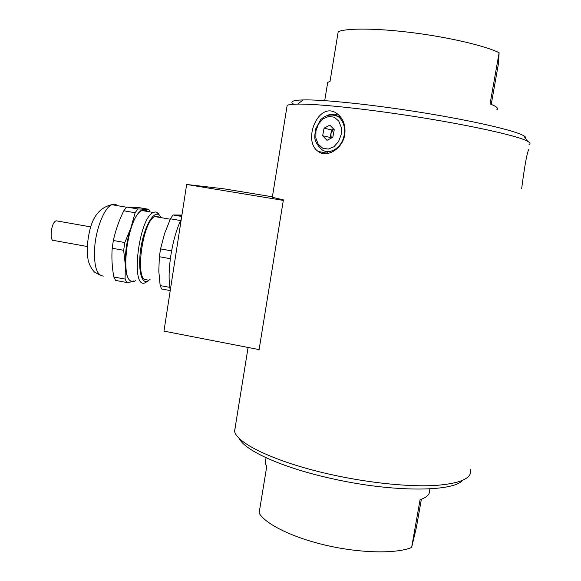 <?xml version="1.0" encoding="UTF-8"?>
<svg xmlns="http://www.w3.org/2000/svg" width="581" height="581" viewBox="0 0 581 581"><rect width="100%" height="100%" fill="white"/><g stroke="black" fill="none" stroke-linecap="round" stroke-linejoin="round"><path stroke-width="0.87" d="M491.235 104.384L498.498 63.344L499.115 52.711C485.353 45.884 449.781 37.482 413.73 32.848C377.65 28.193 347.031 27.968 338.215 31.679L330.03 81.442L327.713 82.342L324.706 100.644M429.424 489.703C430.361 493.908 427.246 497.242 420.078 499.696L411.624 547.498L416.395 527.381L421.378 499.239M411.624 547.498C396.075 553.896 360.612 553.257 326.544 545.414C292.439 537.599 265.212 524.004 259.097 513.023L266.744 466.47L265.19 463.108L265.931 458.598M499.115 52.711L490.059 103.919C496.559 106.454 498.818 108.393 496.842 109.736M327.408 84.194L327.713 82.342M293.688 104.231C289.498 101.668 292.635 100.23 303.115 99.917C322.753 99.416 372.559 104.558 423.026 112.736C473.522 120.906 514.708 130.507 523.525 135.62C525.558 136.767 526.248 137.712 525.58 138.438M235.501 425.445L234.63 431.494C237.171 443.957 278.611 463.413 334.453 475.294C370.511 483.058 408.53 486.871 434.276 485.527C460.188 483.668 472.273 478.388 470.523 469.702M529.066 144.531C530.664 143.797 530.206 142.73 527.693 141.343C518.346 135.526 458.322 122.642 395.85 113.694C352.442 107.391 314.343 103.81 297.733 104.101C292.178 104.181 288.655 104.602 287.167 105.35L286.854 107.282M344.773 134.538C345.804 125.445 343.291 118.531 337.234 113.782C319.107 99.729 301.808 140.413 318.112 151.394C326.602 158.17 342.652 149.164 344.773 134.538M528.95 149.244C525.776 153.587 520.997 194.555 521.767 187.736M257.506 349.297L259.017 350.096L283.39 199.886L272.329 197.286M462.44 480.465C452.526 491.962 393.395 492.26 334.351 479.172C283.31 468.271 244.194 450.449 239.205 438.292M337.576 114.029L334.554 114.871M325.934 151.35L328.192 153.369M186.654 184.475L283.31 200.394L259.097 349.609L163.965 331.119L186.654 184.475L223.75 188.803L272.402 196.799M329.87 125.126L334.257 129.701L332.797 137.334L326.98 140.326L322.644 135.736L324.082 128.161L329.87 125.126M340.19 116.498L338.135 116.549M329.877 151.43L331.548 152.309M330.952 138.285L330.153 137.443L322.644 135.736M333.516 128.931L331.584 129.941L330.153 137.443M331.584 129.941L324.082 128.161M333.581 129.004L330.865 133.688L331.272 138.118M135.7 280.674L133.376 281.683C128.815 282.083 126.135 276.52 125.329 264.994L123.651 250.295L112.191 248.24L113.346 240.498L124.821 242.546L130.957 227.701L135.112 212.733L123.782 210.787L126.622 207.039L137.9 208.964L148.787 209.298L137.835 207.432L126.622 207.039M123.651 250.295L124.821 242.546M135.112 212.733L137.9 208.964M148.787 209.298L149.913 211.912M133.376 281.683L126.781 282.489L125.089 279.083L125.329 264.994C124.93 252.764 126.803 240.338 130.957 227.701C135.322 215.711 139.789 209.574 144.357 209.298L148.039 211.593M170.24 290.58L161.627 288.975L160.16 285.591L158.802 271.116L159.361 256.722L160.559 248.915L164.561 233.584L170.429 218.805L173.022 214.977L181.918 215.072M170.429 218.805L180.589 220.555M181.7 216.459L173.022 214.977M171.606 250.883L160.559 248.915M159.361 256.722L170.371 258.698M169.79 287.377L160.16 285.591M123.782 210.787C119.098 220.337 115.626 230.236 113.346 240.498M126.781 282.489L115.59 280.405L113.832 276.999L125.089 279.083M112.191 248.24C111.501 257.768 112.053 267.362 113.832 276.999M133.485 280.957C118.822 285.91 127.101 215.987 142.033 210.562C143.979 209.625 145.693 209.923 147.175 211.44M148.111 280.964L144.611 283.027C130.362 288.074 138.794 218.006 153.304 212.493L155.156 211.949L156.87 212.276L159.768 215.595M150.043 279.497L146.717 281.465C140.333 282.962 137.523 264.675 141.51 244.398C145.381 224.092 154.444 209.959 159.484 215.304L161.082 217.65M147.008 279.57C134.378 283.891 141.967 221.506 154.829 216.575L157.197 216.132L159.252 217.338M181.853 215.478L177.365 215.173L181.788 215.929L179.101 215.464M179.093 215.34L178.309 215.333M179.086 215.428L181.824 215.674L179.108 215.282M181.795 215.885L181.366 215.776L181.809 215.791M181.809 215.783L179.122 215.326M57.998 221.121L56.197 220.802C50.736 222.341 49.007 243.141 54.527 240.599L87.252 246.504M170.298 290.209C168.548 281.415 168.737 269.773 170.865 255.284C173.211 240.752 176.689 228.682 181.301 219.066M341.156 134.698L341.25 127.355L338.788 121.095L334.278 117.195L328.643 116.396L323.021 118.829L318.504 123.971L315.948 130.805L315.846 138.009L318.214 144.19L322.615 148.155L328.2 149.092L333.879 146.782L338.512 141.648L341.156 134.698M344.126 135.264C342.042 147.734 329.529 155.497 321.707 149.542C311.859 139.534 315.236 135.976 315.599 129.055L320.538 119.846C325.643 114.726 331.598 113.68 338.389 116.723C343.444 120.928 345.361 127.108 344.126 135.264M328.439 114.958C332.056 113.992 335.375 114.58 338.389 116.723L340.873 117.355M103.44 276.077C96.235 275.401 93.41 264.827 94.95 244.354C97.034 225.726 104.856 207.577 111.734 204.694C113.861 203.771 115.757 204.098 117.413 205.667M266.069 457.748L265.19 463.108M287.167 105.35L272.278 197.591M248.087 347.467L234.564 431.262M303.115 99.917L297.733 104.101M523.525 135.62L527.693 141.343M327.887 153.428L318.112 151.394M126.462 207.214L111.734 204.694C100.063 207.402 92.633 216.437 89.445 231.797C87.15 241.994 86.736 251.544 88.203 260.441C89.445 265.081 91.529 268.945 94.456 272.046L99.7 274.973M153.304 212.493L142.033 210.562M159.484 215.304L158.105 213.154M170.24 219.226L154.829 216.575M56.197 220.802L90.832 226.91"/></g></svg>
